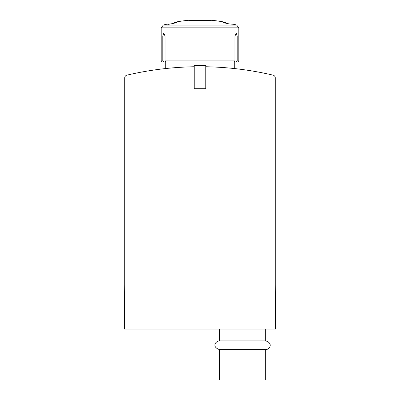 <?xml version="1.0" encoding="UTF-8"?>
<svg xmlns="http://www.w3.org/2000/svg" width="400" height="400" viewBox="0 0 400 400"><rect width="100%" height="100%" fill="white"/><g stroke="black" fill="none" stroke-linecap="round" stroke-linejoin="round"><path stroke-width="0.6" d="M275.285 329.04L275.285 77.965A2.895 2.895 0 0 0 273.05 75.145A320.245 320.245 0 0 0 205.79 66.755L205.79 65.545L194.21 65.545L194.21 66.755A320.245 320.245 0 0 0 126.95 75.145A2.895 2.895 0 0 0 124.715 77.965L124.715 329.04L275.865 329.04L275.285 284.68M124.715 284.68L124.135 329.04L124.715 329.04M205.79 66.755L205.79 88.71L194.21 88.71L194.21 66.755M265.73 340.91L219.4 340.91C216.295 340.795 210.955 346.485 219.4 349.595L219.4 380L265.73 380L265.73 349.595C269.33 349.785 273.7 343.22 265.73 340.91L265.73 329.04M219.4 349.595L265.73 349.595M189.25 20.5L189.185 20.245L189.25 20.5L210.75 20.5L200 20L189.25 20.5M210.75 20.5L210.815 20.245L210.75 20.5M168.265 24.355L170.95 23.9A129.49 129.49 0 0 1 173.78 23.285A129.49 129.49 0 0 0 170.95 23.9L165.835 24.355A130.3 130.3 0 0 0 163.28 25.075L161.2 27.855L161.2 60.91L162.795 60.91L164 62.07L162.36 62.07L161.2 60.91M176.665 22.425L174.23 22.37L174.23 23.19M176.425 22.58L176.425 22.37C176.98 22.465 176.095 22.77 173.78 23.285M163.28 25.075L236.72 25.075A130.3 130.3 0 0 0 234.165 24.355L229.05 23.9A129.49 129.49 0 0 0 226.22 23.285A129.49 129.49 0 0 1 229.05 23.9M226.22 23.285C223.905 22.77 223.025 22.465 223.575 22.37L223.575 22.58M223.335 22.425L225.77 22.37A130.3 130.3 0 0 0 210.815 20.245M236.225 33.115L237.205 36.01L236.225 33.115L234.975 36.01L234.975 60.91L233.69 62.07L166.31 62.07L165.025 60.91L165.025 36.01L163.775 33.115L162.795 36.01L162.795 60.91M234.975 60.91L165.025 60.91M234.975 36.01L237.205 36.01L237.205 60.91L238.8 60.91L238.8 27.855L161.2 27.855M238.8 60.91L237.64 62.07L236 62.07L237.205 60.91M233.69 62.07L236 62.07M164 62.07L166.31 62.07M165.025 36.01L162.795 36.01M219.4 340.91L219.4 329.04M234.745 68.595L234.745 62.07M165.255 68.595L165.255 62.07M189.185 20.245A130.3 130.3 0 0 0 174.23 22.37M236.72 25.075L238.8 27.855M225.77 22.37L225.77 23.19"/></g></svg>
